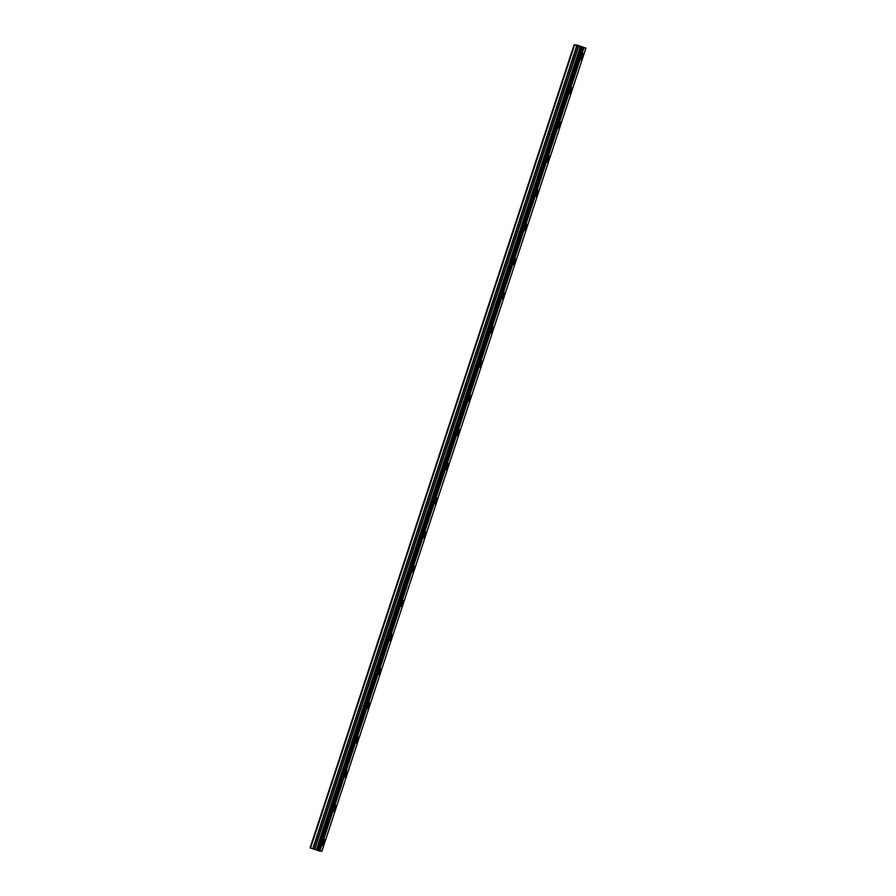 <?xml version="1.0" encoding="UTF-8"?>
<svg xmlns="http://www.w3.org/2000/svg" width="896" height="896" viewBox="0 0 896 896"><rect width="100%" height="100%" fill="white"/><g stroke="black" fill="none" stroke-linecap="round" stroke-linejoin="round"><path stroke-width="1.34" d="M582.714 56.683A3.158 0.616 108.9 0 0 583.094 53.682A3.158 0.616 108.9 0 0 581.426 56.65A3.158 0.616 108.9 0 0 581.056 59.651A3.158 0.616 108.9 0 0 582.714 56.683M324.307 842.643A3.158 0.616 108.9 0 0 324.677 839.642A3.158 0.616 108.9 0 0 323.019 842.598A3.158 0.616 108.9 0 0 322.638 845.611A3.158 0.616 108.9 0 0 324.307 842.643M335.541 808.472A3.158 0.616 108.9 0 0 335.922 805.47A3.158 0.616 108.9 0 0 334.253 808.427A3.158 0.616 108.9 0 0 333.872 811.44A3.158 0.616 108.9 0 0 335.541 808.472M346.774 774.301A3.158 0.616 108.9 0 0 347.155 771.299A3.158 0.616 108.9 0 0 345.486 774.256A3.158 0.616 108.9 0 0 345.117 777.269A3.158 0.616 108.9 0 0 346.774 774.301M358.008 740.13A3.158 0.616 108.9 0 0 358.389 737.128A3.158 0.616 108.9 0 0 356.72 740.085A3.158 0.616 108.9 0 0 356.35 743.086A3.158 0.616 108.9 0 0 358.008 740.13M369.242 705.958A3.158 0.616 108.9 0 0 369.622 702.957A3.158 0.616 108.9 0 0 367.954 705.914A3.158 0.616 108.9 0 0 367.584 708.915A3.158 0.616 108.9 0 0 369.242 705.958M380.486 671.787A3.158 0.616 108.9 0 0 380.856 668.786A3.158 0.616 108.9 0 0 379.187 671.742A3.158 0.616 108.9 0 0 378.818 674.744A3.158 0.616 108.9 0 0 380.486 671.787M391.72 637.616A3.158 0.616 108.9 0 0 392.09 634.603A3.158 0.616 108.9 0 0 390.432 637.571A3.158 0.616 108.9 0 0 390.051 640.573A3.158 0.616 108.9 0 0 391.72 637.616M402.954 603.445A3.158 0.616 108.9 0 0 403.323 600.432A3.158 0.616 108.9 0 0 401.666 603.4A3.158 0.616 108.9 0 0 401.285 606.402A3.158 0.616 108.9 0 0 402.954 603.445M414.187 569.274A3.158 0.616 108.9 0 0 414.568 566.261A3.158 0.616 108.9 0 0 412.899 569.229A3.158 0.616 108.9 0 0 412.518 572.23A3.158 0.616 108.9 0 0 414.187 569.274M425.421 535.091A3.158 0.616 108.9 0 0 425.802 532.09A3.158 0.616 108.9 0 0 424.133 535.058A3.158 0.616 108.9 0 0 423.763 538.059A3.158 0.616 108.9 0 0 425.421 535.091M436.654 500.92A3.158 0.616 108.9 0 0 437.035 497.918A3.158 0.616 108.9 0 0 435.366 500.886A3.158 0.616 108.9 0 0 434.997 503.888A3.158 0.616 108.9 0 0 436.654 500.92M447.888 466.749A3.158 0.616 108.9 0 0 448.269 463.747A3.158 0.616 108.9 0 0 446.6 466.715A3.158 0.616 108.9 0 0 446.23 469.717A3.158 0.616 108.9 0 0 447.888 466.749M459.133 432.578A3.158 0.616 108.9 0 0 459.502 429.576A3.158 0.616 108.9 0 0 457.834 432.544A3.158 0.616 108.9 0 0 457.464 435.546A3.158 0.616 108.9 0 0 459.133 432.578M470.366 398.406A3.158 0.616 108.9 0 0 470.736 395.405A3.158 0.616 108.9 0 0 469.078 398.362A3.158 0.616 108.9 0 0 468.698 401.374A3.158 0.616 108.9 0 0 470.366 398.406M481.6 364.235A3.158 0.616 108.9 0 0 481.97 361.234A3.158 0.616 108.9 0 0 480.312 364.19A3.158 0.616 108.9 0 0 479.931 367.203A3.158 0.616 108.9 0 0 481.6 364.235M492.834 330.064A3.158 0.616 108.9 0 0 493.214 327.062A3.158 0.616 108.9 0 0 491.546 330.019A3.158 0.616 108.9 0 0 491.165 333.021A3.158 0.616 108.9 0 0 492.834 330.064M504.067 295.893A3.158 0.616 108.9 0 0 504.448 292.891A3.158 0.616 108.9 0 0 502.779 295.848A3.158 0.616 108.9 0 0 502.41 298.85A3.158 0.616 108.9 0 0 504.067 295.893M515.301 261.722A3.158 0.616 108.9 0 0 515.682 258.72A3.158 0.616 108.9 0 0 514.013 261.677A3.158 0.616 108.9 0 0 513.643 264.678A3.158 0.616 108.9 0 0 515.301 261.722M526.534 227.55A3.158 0.616 108.9 0 0 526.915 224.538A3.158 0.616 108.9 0 0 525.246 227.506A3.158 0.616 108.9 0 0 524.877 230.507A3.158 0.616 108.9 0 0 526.534 227.55M537.779 193.379A3.158 0.616 108.9 0 0 538.149 190.366A3.158 0.616 108.9 0 0 536.48 193.334A3.158 0.616 108.9 0 0 536.11 196.336A3.158 0.616 108.9 0 0 537.779 193.379M549.013 159.208A3.158 0.616 108.9 0 0 549.382 156.195A3.158 0.616 108.9 0 0 547.725 159.163A3.158 0.616 108.9 0 0 547.344 162.165A3.158 0.616 108.9 0 0 549.013 159.208M560.246 125.026A3.158 0.616 108.9 0 0 560.616 122.024A3.158 0.616 108.9 0 0 558.958 124.992A3.158 0.616 108.9 0 0 558.578 127.994A3.158 0.616 108.9 0 0 560.246 125.026M571.48 90.854A3.158 0.616 108.9 0 0 571.861 87.853A3.158 0.616 108.9 0 0 570.192 90.821A3.158 0.616 108.9 0 0 569.811 93.822A3.158 0.616 108.9 0 0 571.48 90.854M580.63 46.995L574.112 44.8L577.181 45.091L585.917 48.16L580.63 46.995L316.602 850.046L580.742 47.04M316.602 850.046L312.984 848.87L577.013 45.83M574.112 44.8L310.083 847.84L312.984 848.87M321.888 851.2L585.917 48.16L321.877 851.2L319.827 851.133L583.856 48.093M316.725 850.08L317.453 850.394L581.482 47.354L317.621 850.461L581.65 47.421M583.643 48.026L319.827 851.133M319.614 851.077L318.618 850.786L582.646 47.746M582.4 47.678L318.618 850.786M318.371 850.718L317.621 850.461M574.605 45.013L310.576 848.053M580.485 46.939L316.456 849.979M576.778 45.752L312.76 848.803M578.435 46.234L314.406 849.274M314.63 849.352L578.659 46.301M580.294 46.861L316.266 849.912"/></g></svg>
